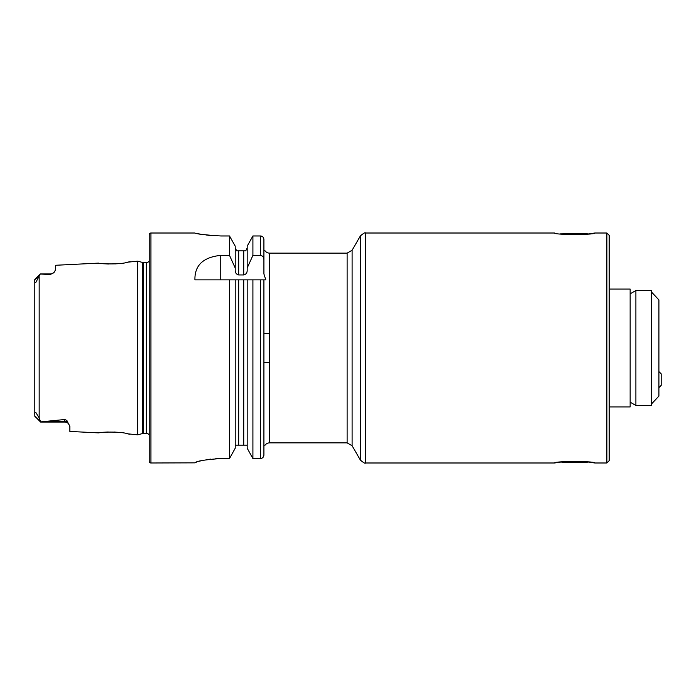 <?xml version="1.0" encoding="UTF-8"?>
<svg xmlns="http://www.w3.org/2000/svg" width="696" height="696" viewBox="0 0 696 696"><rect width="100%" height="100%" fill="white"/><g stroke="black" fill="none" stroke-linecap="round" stroke-linejoin="round"><path stroke-width="1.04" d="M68.982 424.316A5.176 5.176 0 0 0 64.693 422.054L40.603 422.054L34.8 416.251L34.8 414.39C34.53 413.102 34.913 412.537 35.957 412.685L39.167 417.957L40.603 421.889L64.693 419.523C66.668 420.175 67.686 421.115 67.756 422.341L69.87 426.404L69.87 431.442L98.528 432.877C97.64 432.225 120.234 431.102 127.942 433.852L137.712 434.835L137.712 261.165L142.636 262.479A3.454 3.454 0 0 0 143.533 262.601L146.343 262.601A3.454 3.454 0 0 0 149.214 261.061M129.682 434.252L126.124 433.486M120.408 432.564L114.361 432.042M108.219 431.99L103.626 432.26M137.712 261.165L127.925 262.148C120.278 264.898 97.64 263.775 98.519 263.132L98.701 263.158M269.665 362.372L263.915 362.372L263.915 445.162L265.063 445.162A5.751 5.751 0 0 1 269.665 442.865L347.121 442.865L347.121 253.135L352.106 250.255L352.106 445.745L360.397 460.117C363.686 462.814 365.348 463.771 365.383 462.988L365.383 233.012L554.547 233.012C553.294 234.935 596.011 234.944 594.793 233.012L588.163 233.986L585.597 233.438L560.332 233.882M554.547 462.988L561.185 462.013A114.988 114.988 0 0 0 563.751 462.562L585.597 462.562A114.988 114.988 0 0 0 588.163 462.013L594.793 462.988C596.046 461.065 553.303 461.065 554.547 462.988L365.383 462.988M609.165 348L609.165 460.691L606.868 462.988L606.868 233.012L609.165 235.309L609.165 348M34.8 280.279L34.8 279.409L40.264 273.946L50.321 273.946L50.321 274.52L40.264 274.033L35.844 282.411C34.896 282.341 34.548 281.636 34.8 280.279L34.8 414.39M98.519 263.123L55.497 265.28L55.497 270.048L53.731 272.667A5.176 5.176 0 0 1 50.321 273.946M53.731 272.667L50.321 274.52M149.214 434.939A3.454 3.454 0 0 0 146.343 433.399L143.533 433.399A3.454 3.454 0 0 0 142.636 433.521L137.712 434.835M150.936 233.012A1.723 1.723 0 0 0 149.214 234.735L149.214 461.265A1.723 1.723 0 0 0 150.936 462.988L150.936 233.012L194.924 233.012C196.446 233.986 205.068 234.97 220.797 235.961L229.506 235.961L235.222 246.158L229.506 235.961L229.506 255.371L235.222 268.004L235.222 246.158M347.121 253.135L269.665 253.135A5.751 5.751 0 0 1 265.063 250.838L263.915 250.838L263.915 273.963L265.811 279.87L263.915 279.87L263.915 333.628L269.665 333.628M229.506 255.371L220.754 255.371C203.189 257.207 194.584 265.376 194.924 279.87L229.506 279.87L229.506 458.551L235.222 448.207L229.506 458.551L220.797 458.551C205.068 459.647 196.437 461.074 194.924 462.849L150.936 462.988M235.222 268.004L235.222 270.292C235.213 272.806 236.362 274.355 238.676 274.946L243.73 274.946C246.045 274.355 247.202 272.806 247.184 270.292L247.184 268.004L252.909 255.371L260.469 255.371C262.731 255.832 263.88 257.268 263.915 259.686L263.915 239.502L263.915 273.963L263.915 250.769L265.063 250.838M54.723 271.675L54.027 272.397M103.095 263.688L108.402 264.019M114.831 263.932L121.043 263.349M125.715 262.601L130.161 261.635M99.928 432.668L98.528 432.868M262.94 457.463L263.915 454.967L263.915 333.628M265.063 445.162L263.915 445.162L263.915 279.87L265.811 279.87M263.915 362.372L263.915 454.967C263.74 457.107 262.592 458.307 260.469 458.551L252.909 458.551L252.909 279.87L263.915 279.87M247.184 279.87L252.909 279.87L243.73 279.87L247.184 279.87L247.184 448.207L252.909 458.551L247.184 448.207M247.184 446.388L246.984 445.162L235.431 445.162L235.222 446.388M235.222 448.207L235.222 279.87L243.73 279.87L243.73 445.162M238.676 445.162L238.676 279.87L229.506 279.87L235.222 279.87M263.915 239.502C263.732 237.38 262.583 236.196 260.469 235.961L252.909 235.961L247.184 246.158L252.909 235.961L252.909 255.371M247.184 268.004L247.184 246.158M245.758 250.838L247.184 247.941L245.758 250.838L243.73 250.838L245.758 250.838M243.73 274.946L243.73 250.838L236.649 250.838L235.222 247.941L236.649 250.838M237.841 250.838L238.676 250.838L238.676 274.946M196.898 233.438L199.291 233.917M206.407 235.039L210.844 235.518M194.924 462.849L196.829 461.944M199.134 461.257L202.484 460.447M206.39 459.717L210.871 459.099M215.716 458.699L220.797 458.551M609.165 406.934L630.15 406.934L630.15 289.066L609.165 289.066M635.9 290.502L635.9 405.498L651.43 405.498L651.43 290.502L635.9 290.502L630.15 293.825M651.43 291.946L658.903 299.898L658.903 396.102L651.43 404.054M658.903 371.568L661.2 373.865L661.2 385.366L658.903 387.663M360.397 460.117L360.397 235.883L352.106 250.255M67.756 422.341A5.176 4.863 0 0 0 64.693 421.402L64.693 419.523M64.693 422.054L64.693 421.402L47.902 421.402M142.636 433.521L142.636 262.479M146.343 433.399L146.343 262.601M143.533 433.399L143.533 262.601M269.665 442.865L269.665 253.135M39.167 417.957L39.167 276.773M260.469 458.551L260.469 279.87M260.469 255.371L260.469 235.961M220.754 255.371L220.754 279.87M34.8 279.731L39.689 275.137M40.211 421.036L34.8 415.947M594.793 462.988L606.868 462.988M67.903 423.168L68.504 423.725M594.793 233.012L606.868 233.012M365.383 233.012C365.348 232.229 363.686 233.186 360.397 235.883M347.121 442.865L352.106 445.745M630.15 402.175L635.9 405.498"/></g></svg>
